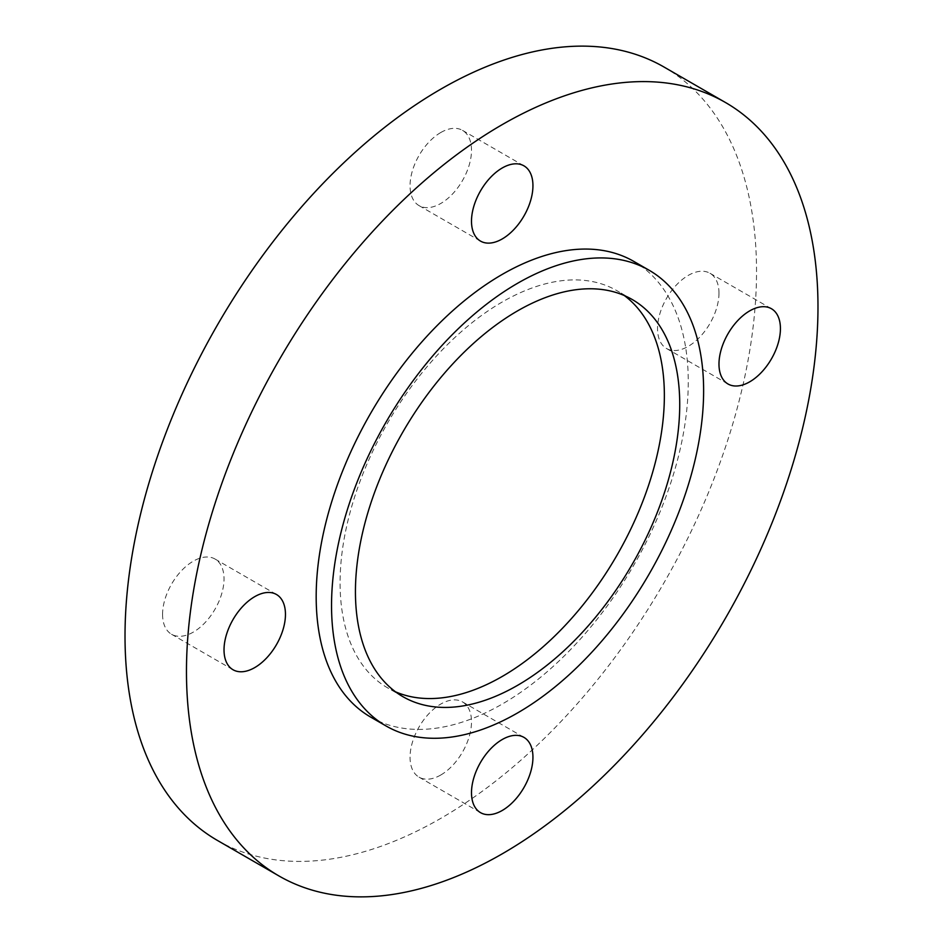 <?xml version="1.0" encoding="UTF-8"?>
<svg xmlns="http://www.w3.org/2000/svg" width="943" height="943" viewBox="0 0 943 943"><rect width="100%" height="100%" fill="white"/><g stroke="black" fill="none" stroke-linecap="round" stroke-linejoin="round"><path stroke-width="0.71" stroke-dasharray="4.71 3.54" d="M395.506 691.808A229.302 132.385 -60 0 1 387.573 687.824A229.302 132.385 -60 0 1 352.423 504.081A229.302 132.385 -60 0 1 502.218 302.008A229.302 132.385 -60 0 1 616.875 290.656A229.302 132.385 -60 0 1 624.301 295.536M370.67 717.093A263.097 151.906 120 0 0 502.218 704.056A263.097 151.906 120 0 0 674.104 472.207A263.097 151.906 120 0 0 633.767 261.388M718.979 293.143A43.449 25.084 120 0 0 709.985 273.258A43.449 25.084 120 0 0 676.508 284.892A43.449 25.084 120 0 0 657.542 328.612A43.449 25.084 120 0 0 666.536 348.509A43.449 25.084 120 0 0 700.012 336.863A43.449 25.084 120 0 0 718.979 293.143M440.782 132.515A43.449 25.084 120 0 0 412.397 170.801A43.449 25.084 120 0 0 419.057 205.621A43.449 25.084 120 0 0 440.782 203.464A43.449 25.084 120 0 0 469.166 165.178A43.449 25.084 120 0 0 462.506 130.37A43.449 25.084 120 0 0 440.782 132.515M162.573 614.388A43.449 25.084 120 0 0 171.567 634.274A43.449 25.084 120 0 0 205.055 622.628A43.449 25.084 120 0 0 224.021 578.908A43.449 25.084 120 0 0 215.016 559.022A43.449 25.084 120 0 0 181.539 570.656A43.449 25.084 120 0 0 162.573 614.388M440.782 775.005A43.449 25.084 120 0 0 469.166 736.719A43.449 25.084 120 0 0 462.506 701.91A43.449 25.084 120 0 0 440.782 704.056A43.449 25.084 120 0 0 412.397 742.341A43.449 25.084 120 0 0 419.057 777.162A43.449 25.084 120 0 0 440.782 775.005M217.503 840.484A446.546 257.816 120 0 0 440.782 818.371A446.546 257.816 120 0 0 732.499 424.869A446.546 257.816 120 0 0 664.049 67.047M632.234 299.52L616.875 290.656M709.985 273.258L771.433 308.726M419.057 205.621L480.494 241.09M171.567 634.274L233.015 669.742M462.506 701.91L523.943 737.379M419.057 777.162L480.494 812.63M215.016 559.022L276.464 594.491M462.506 130.37L523.943 165.838M666.536 348.509L727.984 383.978M402.932 696.688L387.573 687.824"/><path stroke-width="1.41" d="M624.301 295.536A229.302 132.385 -60 0 1 649.857 481.401A229.302 132.385 -60 0 1 502.218 676.461A229.302 132.385 -60 0 1 395.506 691.808M517.577 685.337A229.302 132.385 120 0 0 667.385 483.264A229.302 132.385 120 0 0 632.234 299.52A229.302 132.385 120 0 0 517.577 310.872A229.302 132.385 120 0 0 367.782 512.945A229.302 132.385 120 0 0 402.932 696.688A229.302 132.385 120 0 0 517.577 685.337M517.577 283.289A263.097 151.906 120 0 0 345.704 515.126A263.097 151.906 120 0 0 386.029 725.957A263.097 151.906 120 0 0 517.577 712.932A263.097 151.906 120 0 0 689.463 481.083A263.097 151.906 120 0 0 649.138 270.252A263.097 151.906 120 0 0 517.577 283.289M649.138 270.252L633.767 261.388A263.097 151.906 120 0 0 502.218 274.413A263.097 151.906 120 0 0 330.345 506.261A263.097 151.906 120 0 0 370.67 717.093L386.029 725.957M780.427 328.612A43.449 25.084 120 0 0 771.433 308.726A43.449 25.084 120 0 0 737.945 320.372A43.449 25.084 120 0 0 718.979 364.092A43.449 25.084 120 0 0 727.984 383.978A43.449 25.084 120 0 0 761.461 372.344A43.449 25.084 120 0 0 780.427 328.612M502.218 167.995A43.449 25.084 120 0 0 473.834 206.281A43.449 25.084 120 0 0 480.494 241.09A43.449 25.084 120 0 0 502.218 238.944A43.449 25.084 120 0 0 530.603 200.659A43.449 25.084 120 0 0 523.943 165.838A43.449 25.084 120 0 0 502.218 167.995M224.021 649.857A43.449 25.084 120 0 0 233.015 669.742A43.449 25.084 120 0 0 266.492 658.108A43.449 25.084 120 0 0 285.458 614.388A43.449 25.084 120 0 0 276.464 594.491A43.449 25.084 120 0 0 242.988 606.137A43.449 25.084 120 0 0 224.021 649.857M502.218 810.485A43.449 25.084 120 0 0 530.603 772.199A43.449 25.084 120 0 0 523.943 737.379A43.449 25.084 120 0 0 502.218 739.536A43.449 25.084 120 0 0 473.834 777.822A43.449 25.084 120 0 0 480.494 812.63A43.449 25.084 120 0 0 502.218 810.485M502.218 124.629A446.546 257.816 120 0 0 210.501 518.131A446.546 257.816 120 0 0 278.951 875.953A446.546 257.816 120 0 0 502.218 853.839A446.546 257.816 120 0 0 793.947 460.337A446.546 257.816 120 0 0 725.497 102.516A446.546 257.816 120 0 0 502.218 124.629M725.497 102.516L664.049 67.047A446.546 257.816 120 0 0 440.782 89.161A446.546 257.816 120 0 0 149.053 482.663A446.546 257.816 120 0 0 217.503 840.484L278.951 875.953"/></g></svg>
